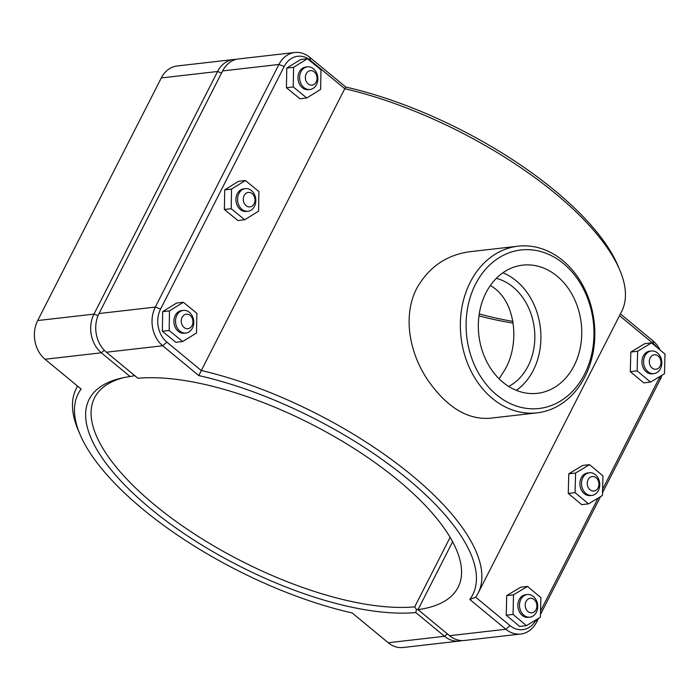 <?xml version="1.0" encoding="UTF-8"?>
<svg xmlns="http://www.w3.org/2000/svg" width="700" height="700" viewBox="0 0 700 700"><rect width="100%" height="100%" fill="white"/><g stroke="black" fill="none" stroke-linecap="round" stroke-linejoin="round"><path stroke-width="1.05" d="M619.789 270.051L617.89 265.571A221.375 85.076 -153 0 0 345.765 87.054L344.767 88.716A225.47 86.651 27 0 1 619.789 270.051A225.47 86.651 27 0 1 621.644 311.483L478.074 593.25A225.47 86.651 -153 0 0 407.794 472.028A225.47 86.651 -153 0 0 201.206 370.484L166.854 342.116A23.8 19.014 -96.5 0 1 160.571 309.102L284.183 66.491A23.8 19.014 -96.5 0 1 310.424 60.349L344.767 88.716L198.756 375.567A221.375 85.076 27 0 1 407.794 479.08A221.375 85.076 27 0 1 469.796 599.454L505.864 629.256A27.904 22.286 83.5 0 0 520.739 634.025A27.904 22.286 83.5 0 0 536.62 622.055L538.484 618.406M469.796 599.454L475.685 597.231A225.47 86.651 -153 0 0 478.074 593.25M518.035 246.19L470.33 251.659C446.714 254.765 428.855 266.98 416.762 288.304C402.526 315.752 409.299 352.975 427.884 380.196C446.53 406.954 467.058 419.659 489.449 418.311L537.145 412.842A83.869 66.99 83.5 0 0 594.142 321.886A83.869 66.99 83.5 0 0 518.035 246.19A83.869 66.99 83.5 0 0 470.269 282.17A83.869 66.99 83.5 0 0 471.406 371.84A83.869 66.99 83.5 0 0 537.145 412.842M520.817 599.419A11.384 9.091 -96.5 0 1 527.301 594.528A11.384 9.091 -96.5 0 1 537.635 604.809A11.384 9.091 -96.5 0 1 529.9 617.155A11.384 9.091 -96.5 0 1 520.975 611.59A11.384 9.091 -96.5 0 1 520.817 599.419M526.067 601.449A7.289 5.819 83.5 0 0 530.898 612.815A7.289 5.819 83.5 0 0 536.191 602.429A7.289 5.819 83.5 0 0 526.067 601.449M527.301 594.528L525.674 594.72A11.384 9.091 83.5 0 0 519.181 599.602A11.384 9.091 83.5 0 0 519.339 611.774A11.384 9.091 83.5 0 0 528.264 617.347L529.9 617.155M526.461 625.642L519.654 626.421L506.222 615.204L506.721 595.595L513.529 594.808L527.468 586.425L540.907 597.642L540.4 617.251L526.461 625.642L513.03 614.416L513.529 594.808M506.222 615.204L513.03 614.416M506.721 595.595L520.66 587.204L527.468 586.425M582.864 477.645A11.384 9.091 -96.5 0 1 589.347 472.754A11.384 9.091 -96.5 0 1 599.681 483.035A11.384 9.091 -96.5 0 1 591.946 495.381A11.384 9.091 -96.5 0 1 583.021 489.816A11.384 9.091 -96.5 0 1 582.864 477.645M588.122 479.675A7.289 5.819 83.5 0 0 592.944 491.041A7.289 5.819 83.5 0 0 598.238 480.655A7.289 5.819 83.5 0 0 588.122 479.675M589.347 472.754L587.72 472.946A11.384 9.091 83.5 0 0 581.236 477.829A11.384 9.091 83.5 0 0 581.385 490A11.384 9.091 83.5 0 0 590.31 495.574L591.946 495.381M588.508 503.869L581.7 504.648L568.269 493.43L568.776 473.812L575.584 473.034L589.523 464.651L602.954 475.869L602.446 495.477L588.508 503.869L575.076 492.642L575.584 473.034M568.269 493.43L575.076 492.642M568.776 473.812L582.715 465.43L589.523 464.651M192.43 328.142A11.384 9.091 83.5 0 0 192.273 315.971A11.384 9.091 83.5 0 0 183.347 310.406A11.384 9.091 83.5 0 0 175.612 322.752A11.384 9.091 83.5 0 0 185.946 333.034A11.384 9.091 83.5 0 0 192.43 328.142M192.08 325.553A7.289 5.819 -96.5 0 1 181.956 324.572A7.289 5.819 -96.5 0 1 187.25 314.186A7.289 5.819 -96.5 0 1 192.08 325.553M185.946 333.034L184.31 333.217A11.384 9.091 -96.5 0 1 173.976 322.945A11.384 9.091 -96.5 0 1 181.711 310.59L183.347 310.406M182.674 341.53L196.534 332.955L196.866 313.329L183.347 302.277L169.487 310.861L169.155 330.488L182.674 341.53L175.866 342.309L162.347 331.266L169.155 330.488M162.347 331.266L162.68 311.64L169.487 310.861M162.68 311.64L176.54 303.056L183.347 302.277M254.476 206.369A11.384 9.091 83.5 0 0 254.319 194.197A11.384 9.091 83.5 0 0 245.394 188.633A11.384 9.091 83.5 0 0 237.659 200.979A11.384 9.091 83.5 0 0 247.993 211.26A11.384 9.091 83.5 0 0 254.476 206.369M254.126 203.779A7.289 5.819 -96.5 0 1 244.011 202.799A7.289 5.819 -96.5 0 1 249.296 192.412A7.289 5.819 -96.5 0 1 254.126 203.779M247.993 211.26L246.356 211.444A11.384 9.091 -96.5 0 1 236.023 201.162A11.384 9.091 -96.5 0 1 243.757 188.816L245.394 188.633M244.72 219.756L258.58 211.181L258.912 191.555L245.394 180.504L231.534 189.079L231.201 208.705L244.72 219.756L237.912 220.535L224.394 209.492L231.201 208.705M224.394 209.492L224.726 189.866L231.534 189.079M224.726 189.866L238.586 181.282L245.394 180.504M644.91 355.863A11.384 9.091 -96.5 0 1 651.394 350.98A11.384 9.091 -96.5 0 1 661.727 361.261A11.384 9.091 -96.5 0 1 653.992 373.608A11.384 9.091 -96.5 0 1 645.067 368.043A11.384 9.091 -96.5 0 1 644.91 355.863M650.169 357.901A7.289 5.819 83.5 0 0 654.99 369.259A7.289 5.819 83.5 0 0 660.284 358.881A7.289 5.819 83.5 0 0 650.169 357.901M651.394 350.98L649.766 351.172A11.384 9.091 83.5 0 0 643.282 356.055A11.384 9.091 83.5 0 0 643.431 368.226A11.384 9.091 83.5 0 0 652.356 373.791L653.992 373.608M650.554 382.095L643.746 382.874L630.315 371.648L630.822 352.039L637.63 351.26L651.569 342.869L665 354.095L664.492 373.704L650.554 382.095L637.122 370.869L637.63 351.26M630.315 371.648L637.122 370.869M630.822 352.039L644.761 343.656L651.569 342.869M316.523 84.595A11.384 9.091 83.5 0 0 316.365 72.424A11.384 9.091 83.5 0 0 307.44 66.859A11.384 9.091 83.5 0 0 299.705 79.205A11.384 9.091 83.5 0 0 310.039 89.478A11.384 9.091 83.5 0 0 316.523 84.595M316.172 82.005A7.289 5.819 -96.5 0 1 306.058 81.025A7.289 5.819 -96.5 0 1 311.342 70.639A7.289 5.819 -96.5 0 1 316.172 82.005M310.039 89.478L308.402 89.67A11.384 9.091 -96.5 0 1 298.069 79.389A11.384 9.091 -96.5 0 1 305.812 67.043L307.44 66.859M306.766 97.983L320.626 89.399L320.967 69.772L307.44 58.73L293.58 67.305L293.248 86.931L306.766 97.983L299.959 98.761L286.44 87.719L293.248 86.931M286.44 87.719L286.773 68.093L293.58 67.305M286.773 68.093L300.632 59.509L307.44 58.73M418.233 609.245L416.491 609.569L415.783 612.544L444.526 636.282A27.904 22.286 83.5 0 0 459.401 641.051A27.904 22.286 83.5 0 0 461.904 640.587M478.957 315.866A204.977 78.767 -153 0 0 513.153 323.076M512.89 321.37A209.072 80.343 27 0 1 479.238 313.933M459.401 641.051L403.104 647.509A27.904 22.286 -96.5 0 1 388.238 642.74L352.161 612.946A221.375 85.076 27 0 1 80.036 434.429A221.375 85.076 27 0 1 81.13 389.06L45.054 359.257A27.904 22.286 -96.5 0 1 37.686 320.556L161.298 77.945A27.904 22.286 -96.5 0 1 177.188 65.975L233.485 59.526A27.904 22.286 83.5 0 0 217.595 71.487L93.984 314.108A27.904 22.286 83.5 0 0 101.351 352.8L130.095 376.547A209.072 80.343 -153 0 0 121.266 378.149A209.072 80.343 -153 0 0 155.986 513.056A209.072 80.343 -153 0 0 415.783 612.544M130.095 376.547L133.569 375.856L133.796 374.859M134.619 375.489L133.569 375.856M416.491 609.569L414.706 606.856A204.977 78.767 27 0 1 193.506 533.383A204.977 78.767 27 0 1 94.544 397.828A204.977 78.767 27 0 1 123.681 377.624M236.023 59.413A27.904 22.286 83.5 0 0 233.485 59.526M450.117 537.346L414.706 606.856M77.612 386.155A225.47 86.651 -153 0 0 76.282 388.517A225.47 86.651 -153 0 0 78.138 429.949L80.036 434.429M520.739 634.025L464.441 640.474A27.904 22.286 -96.5 0 1 449.566 635.705L418.023 609.648L452.611 541.765M345.765 87.054L309.689 57.26A27.904 22.286 83.5 0 0 294.822 52.491A27.904 22.286 83.5 0 0 278.933 64.461L155.312 307.072L99.015 313.53A27.904 22.286 -96.5 0 0 106.391 352.223L137.935 378.28A204.977 78.767 27 0 1 359.135 451.754A204.977 78.767 27 0 1 458.097 587.317A204.977 78.767 27 0 1 418.023 609.648M499.109 378.779L505.584 368.637C520.144 341.95 515.594 299.6 490.324 285.521M160.571 309.102L155.312 307.072A27.904 22.286 83.5 0 0 162.689 345.765L198.756 375.567M540.47 614.504L600.53 496.633M602.516 492.73L660.24 379.444A27.904 22.286 83.5 0 0 661.981 375.217M660.03 349.947A27.904 22.286 83.5 0 0 652.872 340.743L620.401 313.924M99.015 313.53L222.635 70.91A27.904 22.286 -96.5 0 1 238.525 58.949L294.822 52.491M619.509 315.674L653.599 343.831A23.8 19.014 -96.5 0 1 657.134 347.524M660.153 376.32A23.8 19.014 -96.5 0 1 659.89 376.845L602.604 489.265M598.115 498.085L540.558 611.039M536.06 619.867A23.8 19.014 -96.5 0 1 510.037 625.599L475.685 597.231M496.326 278.338A56.936 45.474 -96.5 0 1 528.106 366.056A56.936 45.474 -96.5 0 1 508.716 386.444M502.88 272.799A64.514 51.529 -96.5 0 1 533.286 370.335A64.514 51.529 -96.5 0 1 516.355 390.355M574.131 365.654A64.514 51.529 -96.5 0 1 537.39 393.33A64.514 51.529 -96.5 0 1 478.844 335.108A64.514 51.529 -96.5 0 1 522.69 265.134A64.514 51.529 -96.5 0 1 573.256 296.678A64.514 51.529 -96.5 0 1 574.131 365.654M475.528 284.2A79.774 63.717 -96.5 0 1 586.25 294.919A79.774 63.717 -96.5 0 1 528.343 408.581A79.774 63.717 -96.5 0 1 475.528 284.2M447.317 633.85L444.526 636.282L388.238 642.74M45.054 359.257L101.351 352.8L104.265 350.254M98.035 315.674L93.984 314.108L37.686 320.556M221.559 73.027L217.595 71.487L161.298 77.945M510.037 625.599L505.864 629.256L449.566 635.705M106.391 352.223L162.689 345.765L166.854 342.116M222.635 70.91L278.933 64.461L284.183 66.491M653.599 343.831L652.872 340.743M659.89 376.845L660.24 379.444M536.305 619.719L536.62 622.055M310.424 60.349L309.689 57.26M77.525 386.076L76.282 388.517"/></g></svg>
